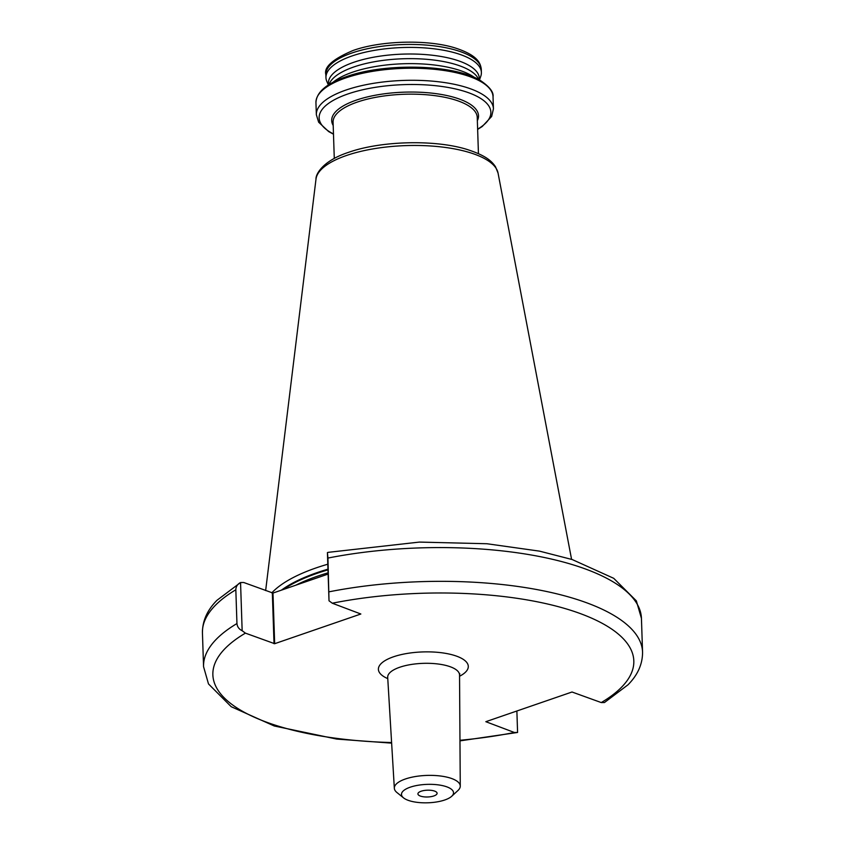 <?xml version="1.0" encoding="UTF-8"?>
<svg xmlns="http://www.w3.org/2000/svg" width="845" height="845" viewBox="0 0 845 845"><rect width="100%" height="100%" fill="white"/><g stroke="black" fill="none" stroke-linecap="round" stroke-linejoin="round"><path stroke-width="1.27" d="M410.216 787.191A26.037 9.221 178.1 0 0 403.54 797.87A26.037 9.221 178.1 0 0 444.808 799.972A26.037 9.221 178.1 0 0 451.705 796.275A26.037 9.221 178.1 0 0 442.421 785.596A26.037 9.221 178.1 0 0 410.216 787.191M403.54 797.87L396.939 792.525A32.976 11.682 -1.9 0 1 394.34 788.3A32.976 11.682 -1.9 0 1 405.378 778.995A32.976 11.682 -1.9 0 1 440.752 776.037A32.976 11.682 -1.9 0 1 460.261 786.114A32.976 11.682 -1.9 0 1 457.948 790.508L451.705 796.275M420.345 796.053A9.591 3.401 -1.9 0 1 418.127 793.149A9.591 3.401 -1.9 0 1 425.056 790.371A9.591 3.401 -1.9 0 1 434.679 791.121A9.591 3.401 -1.9 0 1 436.844 792.536A9.591 3.401 -1.9 0 1 431.932 796.476A9.591 3.401 -1.9 0 1 420.345 796.053M332.941 82.366A77.761 27.536 -1.9 0 1 352.545 72.195A77.761 27.536 -1.9 0 1 474.742 77.655M329.054 84.584L329.159 84.278A75.501 26.744 -1.9 0 1 353.854 66.956A75.501 26.744 -1.9 0 1 429.672 59.583A75.501 26.744 -1.9 0 1 478.64 79.324L478.766 79.62M328.462 84.965L328.409 83.349A75.501 26.744 -1.9 0 1 353.696 62.319A75.501 26.744 -1.9 0 1 434.362 55.485A75.501 26.744 -1.9 0 1 479.326 78.342L479.379 79.958M328.388 85.007L326.825 81.395A77.761 27.536 -1.9 0 1 325.959 77.624A77.761 27.536 -1.9 0 1 352.006 55.96A77.761 27.536 -1.9 0 1 435.08 48.936A77.761 27.536 -1.9 0 1 481.386 72.469A77.761 27.536 -1.9 0 1 480.773 76.293L479.453 80M235.829 589.789A219.615 77.782 178.1 0 0 202.441 632.937C202.388 620.99 207.236 610.111 216.996 600.277L240.55 582.532L242.156 630.719C239.008 629.187 237.265 626.8 236.949 623.547L235.829 589.789C235.935 586.546 237.508 584.127 240.55 582.532L243.74 582.501L272.977 593.063L328.124 574.072M271.784 592.863A158.121 56.002 -1.9 0 1 316.241 567.861A158.121 56.002 -1.9 0 1 327.797 564.217M327.945 558.059L329.011 600.795L327.416 552.609L328.219 552.345L419.352 542.089L486.889 543.736L539.48 551.13L572.181 559.538L613.723 578.318L636.348 600.858L641.439 618.371A219.615 77.782 178.1 0 0 327.945 558.059L327.416 552.609M242.156 630.719L245.42 633.137L274.667 643.7L360.847 614.009L332.286 603.214L329.011 600.795M329.064 591.817A219.615 77.782 -1.9 0 1 642.559 652.129C642.612 664.075 637.764 674.965 628.004 684.799L604.45 702.533L601.26 702.565L572.023 692.002L485.833 721.693L514.394 732.488L517.584 732.457L516.876 711.004M459.965 740.875L517.584 732.457M459.807 673.74L459.543 675.007A35.944 12.728 178.1 0 0 438.28 664.022A35.944 12.728 178.1 0 0 399.727 667.254A35.944 12.728 178.1 0 0 387.697 677.394L387.728 676.528M387.77 678.62A44.975 15.928 -1.9 0 1 393.453 656.808A44.975 15.928 -1.9 0 1 453.617 655.192A44.975 15.928 -1.9 0 1 459.553 676.243M333.194 125.493A73.452 26.015 -1.9 0 1 356.294 100.132A73.452 26.015 -1.9 0 1 441.048 94.418A73.452 26.015 -1.9 0 1 477.34 120.708M333.479 133.964A85.915 30.431 -1.9 0 1 347.918 93.953A85.915 30.431 -1.9 0 1 460.536 90.204A85.915 30.431 -1.9 0 1 477.626 129.179M333.479 134.197L328.642 131.566L318.649 122.208L316.347 114.719A88.588 31.381 -1.9 0 1 346.027 90.035A88.588 31.381 -1.9 0 1 440.667 82.028A88.588 31.381 -1.9 0 1 493.438 108.847L493.036 96.784A88.588 31.381 -1.9 0 0 440.266 69.966A88.588 31.381 -1.9 0 0 345.626 77.972A88.588 31.381 -1.9 0 0 315.945 102.657C316.442 92.147 326.54 83.497 346.239 76.715C385.299 62.467 455.275 64.421 480.752 80.74C489.699 86.908 493.797 92.263 493.036 96.784M325.864 74.666A77.761 27.536 -1.9 0 1 351.911 53.003A77.761 27.536 -1.9 0 1 434.974 45.968A77.761 27.536 -1.9 0 1 481.291 69.501C480.604 63.755 478.608 55.421 454.684 47.806C427.19 39.314 380.968 40.539 353.136 50.468C332.803 59.055 323.719 67.114 325.864 74.666L325.959 77.624M295.824 585.194A156.769 55.527 -1.9 0 1 317.414 576.216A156.769 55.527 -1.9 0 1 328.082 572.826M283.392 589.472A156.769 55.527 -1.9 0 1 317.308 573.248A156.769 55.527 -1.9 0 1 327.987 569.857M281.374 590.169A156.853 55.559 -1.9 0 1 317.234 572.572A156.853 55.559 -1.9 0 1 327.966 569.171M265.647 590.592L315.998 179.129A91.218 32.311 -1.9 0 1 346.471 155.501A91.218 32.311 -1.9 0 1 441.608 146.977A91.218 32.311 -1.9 0 1 498.054 173.088L571.579 559.348M334.282 158.416L333.088 122.187A72.11 25.54 -1.9 0 1 357.245 102.097A72.11 25.54 -1.9 0 1 434.277 95.569A72.11 25.54 -1.9 0 1 477.235 117.402L478.439 153.632M601.26 702.565A210.585 74.582 178.1 0 0 580.578 613.681A210.585 74.582 178.1 0 0 332.286 603.214M202.441 632.937L203.56 666.694A219.615 77.782 -1.9 0 1 236.949 623.547M245.42 633.137A210.585 74.582 178.1 0 0 391.594 742.533M459.965 740.273A210.585 74.582 178.1 0 0 514.394 732.488M272.977 593.063L274.667 643.7M272.343 593.074L274.023 643.7M316.347 114.719L315.945 102.657M394.34 788.3L387.697 677.394M315.998 179.129C315.597 174.461 322.431 160.941 348.298 152.427C380.82 140.83 434.51 139.414 466.641 149.322C485.136 155.237 491.399 160.635 495.508 166.761L498.054 173.088M642.559 652.129L641.439 618.371M460.261 786.114L459.543 675.007M481.386 72.469L481.291 69.501M477.636 129.412L482.22 126.518L491.642 116.462L493.438 108.847M203.56 666.694L208.493 683.932L231.213 706.705L274.245 725.982L336.732 739.079L391.636 743.135"/></g></svg>
